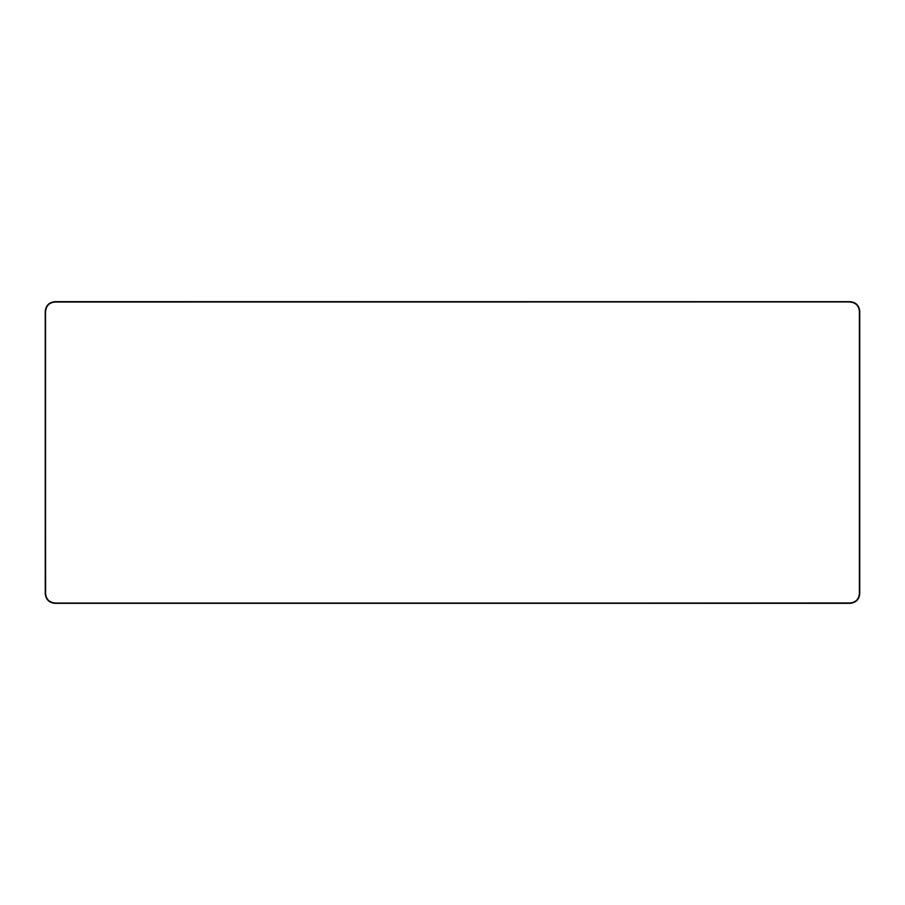 <?xml version="1.0" encoding="UTF-8"?>
<svg xmlns="http://www.w3.org/2000/svg" width="905" height="905" viewBox="0 0 905 905"><rect width="100%" height="100%" fill="white"/><g stroke="black" fill="none" stroke-linecap="round" stroke-linejoin="round"><path stroke-width="1.36" d="M54.9 301.67C49.085 302.281 45.861 305.494 45.25 311.32L45.25 593.68C45.861 599.506 49.085 602.719 54.9 603.33L850.1 603.33C855.915 602.719 859.139 599.506 859.75 593.68L859.75 311.32C859.139 305.494 855.915 302.281 850.1 301.67L54.9 301.67L850.1 301.716C855.892 302.327 859.094 305.528 859.705 311.32L859.705 593.68C859.094 599.472 855.892 602.673 850.1 603.284L54.9 603.284C49.108 602.673 45.906 599.472 45.295 593.68L45.295 311.32C45.906 305.528 49.108 302.327 54.9 301.716L54.9 301.919C49.232 302.519 46.11 305.652 45.51 311.32L45.51 593.68C46.11 599.348 49.232 602.481 54.9 603.081L850.1 603.081C855.768 602.481 858.89 599.348 859.49 593.68L859.388 593.68C858.8 599.28 855.7 602.379 850.1 602.968L850.1 603.33M850.1 602.968L54.9 603.33M54.9 602.968C49.3 602.379 46.2 599.28 45.612 593.68L45.25 593.68M45.612 593.68L45.25 311.32M45.612 311.32C46.2 305.72 49.3 302.621 54.9 302.032L850.1 301.67M54.9 302.032L850.1 301.919C855.768 302.519 858.89 305.652 859.49 311.32L859.75 311.32M850.1 302.032C855.7 302.621 858.8 305.72 859.388 311.32L859.75 593.68M859.388 311.32L859.388 593.68"/></g></svg>
